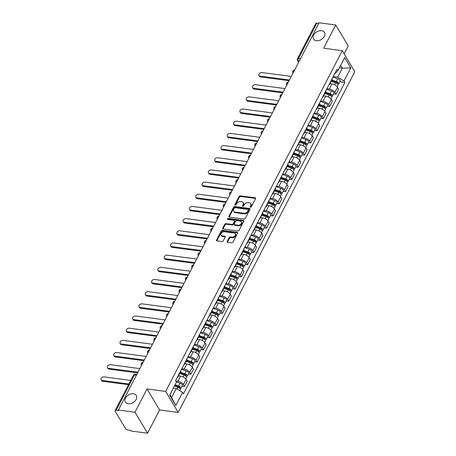 <?xml version="1.0" encoding="UTF-8"?>
<svg xmlns="http://www.w3.org/2000/svg" width="456" height="456" viewBox="0 0 456 456"><rect width="100%" height="100%" fill="white"/><g stroke="black" fill="none" stroke-linecap="round" stroke-linejoin="round"><path stroke-width="0.68" d="M250.435 207.258A0.684 0.479 -30.9 0 0 251.29 206.802L255.508 198.662A0.98 0.684 -30.9 0 0 255.531 198.052A0.98 0.684 -30.9 0 0 255.086 197.784L240.335 195.846A0.98 0.684 -30.9 0 0 239.121 196.502L234.903 204.641A0.684 0.479 -30.9 0 0 236.048 204.79L236.596 203.741A3.135 2.194 -30.9 0 1 240.489 201.632L241.714 201.797A3.135 2.194 -30.9 0 1 243.133 202.635A3.135 2.194 -30.9 0 1 243.065 204.59L242.524 205.645A0.684 0.479 -30.9 0 0 243.669 205.798L244.216 204.744A3.135 2.194 -30.9 0 1 248.11 202.635L249.335 202.8A3.135 2.194 -30.9 0 1 250.754 203.638A3.135 2.194 -30.9 0 1 250.686 205.593L250.144 206.648A0.684 0.479 -30.9 0 0 250.435 207.258M133.403 393.767A6.384 4.469 -30.9 0 0 126.728 396.338A6.384 4.469 -30.9 0 0 125.337 402.044A6.384 4.469 -30.9 0 0 128.221 403.76A6.384 4.469 -30.9 0 0 134.896 401.189A6.384 4.469 -30.9 0 0 136.287 395.483A6.384 4.469 -30.9 0 0 133.403 393.767M321.588 30.717A6.384 4.469 -30.9 0 0 314.919 33.288A6.384 4.469 -30.9 0 0 313.528 38.994A6.384 4.469 -30.9 0 0 316.413 40.704A6.384 4.469 -30.9 0 0 323.082 38.133A6.384 4.469 -30.9 0 0 324.478 32.427A6.384 4.469 -30.9 0 0 321.588 30.717M227.156 241.446A0.98 0.684 -30.9 0 0 227.139 242.062A0.98 0.684 -30.9 0 0 227.578 242.324L231.716 242.866A0.98 0.684 -30.9 0 0 232.936 242.21L237.622 233.17A0.98 0.684 -30.9 0 0 237.639 232.56A0.98 0.684 -30.9 0 0 237.2 232.298L222.448 230.354A0.98 0.684 -30.9 0 0 221.228 231.01L216.543 240.05A0.98 0.684 -30.9 0 0 216.526 240.66A0.98 0.684 -30.9 0 0 216.965 240.928L221.964 241.583A0.98 0.684 -30.9 0 0 223.183 240.928L225.19 237.057A0.98 0.684 -30.9 0 0 225.207 236.447A0.98 0.684 -30.9 0 0 224.768 236.185L222.289 235.855A2.616 1.83 -30.9 0 1 221.103 235.153A2.616 1.83 -30.9 0 1 221.673 232.811A2.616 1.83 -30.9 0 1 224.409 231.756L234.122 233.039A2.616 1.83 -30.9 0 1 235.307 233.74A2.616 1.83 -30.9 0 1 234.737 236.083A2.616 1.83 -30.9 0 1 231.996 237.137L230.377 236.92A0.98 0.684 -30.9 0 0 229.163 237.582L227.156 241.446L227.521 242.062A0.98 0.684 -30.9 0 0 227.441 242.29M165.648 391.43L147.031 388.979L134.976 412.235L118.366 410.047L319.092 22.8L335.707 24.989L323.652 48.245L342.268 50.696L165.648 391.43L178.216 412.395L354.831 71.666L342.268 50.696M244.068 219.045A0.98 0.684 -30.9 0 0 245.282 218.384L249.968 209.35A0.98 0.684 -30.9 0 0 249.991 208.734A0.98 0.684 -30.9 0 0 249.546 208.472L234.794 206.528A0.98 0.684 -30.9 0 0 233.58 207.189L228.895 216.23A0.98 0.684 -30.9 0 0 228.872 216.839A0.98 0.684 -30.9 0 0 229.317 217.102L244.068 219.045M243.795 221.257L239.109 230.297A0.98 0.684 -30.9 0 1 237.895 230.958L223.144 229.015A0.98 0.684 -30.9 0 1 222.699 228.752A0.98 0.684 -30.9 0 1 222.722 228.137L224.722 224.272A0.98 0.684 -30.9 0 1 225.942 223.611L231.922 224.403A0.98 0.684 -30.9 0 0 233.141 223.742L234.469 221.177A0.98 0.684 -30.9 0 0 234.492 220.567A0.98 0.684 -30.9 0 0 234.048 220.305L227.818 219.484A0.684 0.479 -30.9 0 1 228.376 218.407L243.373 220.385A0.98 0.684 -30.9 0 1 243.817 220.647A0.98 0.684 -30.9 0 1 243.795 221.257M134.976 412.235L147.544 433.2L130.929 431.011L130.564 430.401L127.976 430.059A1.995 0.94 -152.6 0 1 125.571 428.617L115.208 411.318A1.995 0.94 -152.6 0 1 115.106 410.622L133.431 375.265A1.995 0.94 27.4 0 1 134.469 374.963L116.143 410.314A1.995 0.94 -152.6 0 0 115.106 410.622M344.172 53.871L348.27 45.953L335.707 24.989M147.544 433.2L159.594 409.944L178.216 412.395M118.366 410.047L118.731 410.656L116.143 410.314M300.493 58.681L298.549 58.425A1.995 0.94 27.4 0 0 297.506 58.727L315.831 23.376A1.995 0.94 27.4 0 1 316.874 23.068L298.549 58.425A1.995 1.072 97.5 0 0 298.469 61.207L298.851 61.845M318.818 23.324L316.874 23.068M329.534 83.699A4.588 2.166 27.4 0 1 329.46 84.582L332.128 79.435A4.588 2.166 -152.6 0 0 332.202 78.546M326.912 88.755L329.34 89.074A4.588 2.166 27.4 0 1 334.869 92.391L337.537 87.244A4.588 2.166 -152.6 0 0 332.014 83.927L329.945 83.653M337.537 87.244L338.654 89.108L335.986 94.255L333.53 93.936M329.46 84.582A4.588 2.166 27.4 0 1 328.782 85.158M334.869 92.391L335.986 94.255M323.224 95.874A4.588 2.166 27.4 0 1 323.15 96.757L325.818 91.61A4.588 2.166 -152.6 0 0 325.892 90.721M327.22 106.105L329.677 106.43L332.344 101.283L331.227 99.414A4.588 2.166 -152.6 0 0 325.704 96.096L323.635 95.828M323.15 96.757A4.588 2.166 27.4 0 1 322.466 97.333M320.602 100.93L323.03 101.249A4.588 2.166 27.4 0 1 328.559 104.566L329.677 106.43M316.914 108.049A4.588 2.166 27.4 0 1 316.84 108.933L319.508 103.786A4.588 2.166 -152.6 0 0 319.582 102.896M320.904 118.281L323.361 118.606L326.034 113.453L324.917 111.589A4.588 2.166 -152.6 0 0 319.388 108.271L317.325 108.004M316.84 108.933A4.588 2.166 27.4 0 1 316.156 109.503M314.292 113.105L316.72 113.424A4.588 2.166 27.4 0 1 322.244 116.742L323.361 118.606M310.604 120.224A4.588 2.166 27.4 0 1 310.53 121.108L313.198 115.955A4.588 2.166 -152.6 0 0 313.272 115.072M314.594 130.456L317.051 130.781L319.724 125.628L318.607 123.764A4.588 2.166 -152.6 0 0 313.078 120.447L311.009 120.173M310.53 121.108A4.588 2.166 27.4 0 1 309.846 121.678M307.982 125.28L310.411 125.599A4.588 2.166 27.4 0 1 315.934 128.917L317.051 130.781M304.289 132.4A4.588 2.166 27.4 0 1 304.215 133.283L306.888 128.13A4.588 2.166 -152.6 0 0 306.962 127.247M308.284 142.631L310.741 142.956L313.414 137.803L312.297 135.939A4.588 2.166 -152.6 0 0 306.768 132.622L304.699 132.348M304.215 133.283A4.588 2.166 27.4 0 1 303.536 133.853M301.672 137.456L304.101 137.775A4.588 2.166 27.4 0 1 309.624 141.092L310.741 142.956M297.979 144.575A4.588 2.166 27.4 0 1 297.905 145.458L300.578 140.305A4.588 2.166 -152.6 0 0 300.652 139.422M301.975 154.806L304.431 155.131L307.099 149.978L305.982 148.114A4.588 2.166 -152.6 0 0 300.458 144.797L298.389 144.523M297.905 145.458A4.588 2.166 27.4 0 1 297.226 146.028M295.363 149.631L297.791 149.95A4.588 2.166 27.4 0 1 303.314 153.267L304.431 155.131M291.669 156.75A4.588 2.166 27.4 0 1 291.595 157.633L294.262 152.481A4.588 2.166 -152.6 0 0 294.342 151.597M295.665 166.981L298.121 167.306L300.789 162.154L299.672 160.29A4.588 2.166 -152.6 0 0 294.148 156.972L292.079 156.699M291.595 157.633A4.588 2.166 27.4 0 1 290.917 158.203M289.047 161.8L291.481 162.125A4.588 2.166 27.4 0 1 297.004 165.442L298.121 167.306M285.359 168.919A4.588 2.166 27.4 0 1 285.285 169.809L287.953 164.656A4.588 2.166 -152.6 0 0 288.027 163.772M289.355 179.157L291.811 179.482L294.479 174.329L293.362 172.465A4.588 2.166 -152.6 0 0 287.839 169.147L285.769 168.874M285.285 169.809A4.588 2.166 27.4 0 1 284.607 170.379M282.737 173.975L285.165 174.295A4.588 2.166 27.4 0 1 290.694 177.612L291.811 179.482M279.049 181.095A4.588 2.166 27.4 0 1 278.975 181.984L281.643 176.831A4.588 2.166 -152.6 0 0 281.717 175.948M283.045 191.332L285.502 191.651L288.169 186.504L287.052 184.64A4.588 2.166 -152.6 0 0 281.529 181.323L279.46 181.049M278.975 181.984A4.588 2.166 27.4 0 1 278.291 182.554M276.427 186.151L278.855 186.47A4.588 2.166 27.4 0 1 284.384 189.787L285.502 191.651M272.739 193.27A4.588 2.166 27.4 0 1 272.665 194.153L275.333 189.006A4.588 2.166 -152.6 0 0 275.407 188.123M276.729 203.507L279.186 203.826L281.859 198.679L280.742 196.815A4.588 2.166 -152.6 0 0 275.213 193.498L273.15 193.224M272.665 194.153A4.588 2.166 27.4 0 1 271.981 194.729M270.117 198.326L272.545 198.645A4.588 2.166 27.4 0 1 278.069 201.962L279.186 203.826M266.429 205.445A4.588 2.166 27.4 0 1 266.355 206.329L269.023 201.181A4.588 2.166 -152.6 0 0 269.097 200.292M270.419 215.677L272.876 216.001L275.549 210.854L274.432 208.985A4.588 2.166 -152.6 0 0 268.903 205.667L266.834 205.399M266.355 206.329A4.588 2.166 27.4 0 1 265.671 206.904M263.807 210.501L266.236 210.82A4.588 2.166 27.4 0 1 271.759 214.138L272.876 216.001M260.114 217.62A4.588 2.166 27.4 0 1 260.04 218.504L262.713 213.357A4.588 2.166 -152.6 0 0 262.787 212.467M264.109 227.852L266.566 228.177L269.239 223.024L268.122 221.16A4.588 2.166 -152.6 0 0 262.593 217.843L260.524 217.575M260.04 218.504A4.588 2.166 27.4 0 1 259.361 219.074M257.498 222.676L259.926 222.995A4.588 2.166 27.4 0 1 265.449 226.313L266.566 228.177M253.804 229.795A4.588 2.166 27.4 0 1 253.73 230.679L256.403 225.526A4.588 2.166 -152.6 0 0 256.477 224.643M257.8 240.027L260.256 240.352L262.924 235.199L261.807 233.335A4.588 2.166 -152.6 0 0 256.283 230.018L254.214 229.744M253.73 230.679A4.588 2.166 27.4 0 1 253.051 231.249M251.188 234.851L253.616 235.171A4.588 2.166 27.4 0 1 259.139 238.488L260.256 240.352M247.494 241.971A4.588 2.166 27.4 0 1 247.42 242.854L250.087 237.701A4.588 2.166 -152.6 0 0 250.167 236.818M251.49 252.202L253.946 252.527L256.614 247.374L255.497 245.51A4.588 2.166 -152.6 0 0 249.973 242.193L247.904 241.919M247.42 242.854A4.588 2.166 27.4 0 1 246.742 243.424M244.872 247.027L247.306 247.346A4.588 2.166 27.4 0 1 252.829 250.663L253.946 252.527M241.184 254.146A4.588 2.166 27.4 0 1 241.11 255.029L243.778 249.877A4.588 2.166 -152.6 0 0 243.852 248.993M245.18 264.377L247.636 264.702L250.304 259.549L249.187 257.686A4.588 2.166 -152.6 0 0 243.664 254.368L241.594 254.095M241.11 255.029A4.588 2.166 27.4 0 1 240.432 255.599M238.562 259.202L240.99 259.521A4.588 2.166 27.4 0 1 246.519 262.838L247.636 264.702M234.874 266.321A4.588 2.166 27.4 0 1 234.8 267.205L237.468 262.052A4.588 2.166 -152.6 0 0 237.542 261.168M238.87 276.553L241.327 276.877L243.994 271.725L242.877 269.861A4.588 2.166 -152.6 0 0 237.354 266.543L235.285 266.27M234.8 267.205A4.588 2.166 27.4 0 1 234.116 267.775M232.252 271.371L234.68 271.696A4.588 2.166 27.4 0 1 240.209 275.014L241.327 276.877M228.564 278.491A4.588 2.166 27.4 0 1 228.49 279.38L231.158 274.227A4.588 2.166 -152.6 0 0 231.232 273.344M232.554 288.728L235.011 289.053L237.684 283.9L236.567 282.036A4.588 2.166 -152.6 0 0 231.038 278.719L228.975 278.445M228.49 279.38A4.588 2.166 27.4 0 1 227.806 279.95M225.942 283.546L228.37 283.866A4.588 2.166 27.4 0 1 233.894 287.183L235.011 289.053M222.254 290.666A4.588 2.166 27.4 0 1 222.18 291.555L224.848 286.402A4.588 2.166 -152.6 0 0 224.922 285.519M226.244 300.903L228.701 301.222L231.374 296.075L230.257 294.211A4.588 2.166 -152.6 0 0 224.728 290.894L222.659 290.62M222.18 291.555A4.588 2.166 27.4 0 1 221.496 292.125M219.632 295.722L222.061 296.041A4.588 2.166 27.4 0 1 227.584 299.358L228.701 301.222M215.939 302.841A4.588 2.166 27.4 0 1 215.865 303.724L218.538 298.577A4.588 2.166 -152.6 0 0 218.612 297.694M219.934 313.078L222.391 313.397L225.064 308.25L223.947 306.386A4.588 2.166 -152.6 0 0 218.418 303.069L216.349 302.795M215.865 303.724A4.588 2.166 27.4 0 1 215.186 304.3M213.322 307.897L215.751 308.216A4.588 2.166 27.4 0 1 221.274 311.533L222.391 313.397M209.629 315.016A4.588 2.166 27.4 0 1 209.555 315.9L212.228 310.753A4.588 2.166 -152.6 0 0 212.302 309.863M213.625 325.248L216.081 325.573L218.749 320.425L217.632 318.562A4.588 2.166 -152.6 0 0 212.108 315.238L210.039 314.971M209.555 315.9A4.588 2.166 27.4 0 1 208.876 316.475M207.013 320.072L209.441 320.391A4.588 2.166 27.4 0 1 214.964 323.709L216.081 325.573M203.319 327.191A4.588 2.166 27.4 0 1 203.245 328.075L205.918 322.928A4.588 2.166 -152.6 0 0 205.992 322.039M207.315 337.423L209.771 337.748L212.439 332.595L211.322 330.731A4.588 2.166 -152.6 0 0 205.798 327.414L203.729 327.146M203.245 328.075A4.588 2.166 27.4 0 1 202.567 328.645M200.697 332.247L203.131 332.567A4.588 2.166 27.4 0 1 208.654 335.884L209.771 337.748M197.009 339.367A4.588 2.166 27.4 0 1 196.935 340.25L199.603 335.103A4.588 2.166 -152.6 0 0 199.677 334.214M201.005 349.598L203.461 349.923L206.129 344.77L205.012 342.906A4.588 2.166 -152.6 0 0 199.489 339.589L197.419 339.315M196.935 340.25A4.588 2.166 27.4 0 1 196.257 340.82M194.387 344.422L196.815 344.742A4.588 2.166 27.4 0 1 202.344 348.059L203.461 349.923M190.699 351.542A4.588 2.166 27.4 0 1 190.625 352.425L193.293 347.272A4.588 2.166 -152.6 0 0 193.367 346.389M194.695 361.773L197.152 362.098L199.819 356.945L198.702 355.082A4.588 2.166 -152.6 0 0 193.179 351.764L191.11 351.49M190.625 352.425A4.588 2.166 27.4 0 1 189.941 352.995M188.077 356.598L190.505 356.917A4.588 2.166 27.4 0 1 196.034 360.234L197.152 362.098M184.389 363.717A4.588 2.166 27.4 0 1 184.315 364.6L186.983 359.448A4.588 2.166 -152.6 0 0 187.057 358.564M188.379 373.948L190.836 374.273L193.509 369.121L192.392 367.257A4.588 2.166 -152.6 0 0 186.869 363.939L184.8 363.666M184.315 364.6A4.588 2.166 27.4 0 1 183.631 365.17M181.767 368.773L184.195 369.092A4.588 2.166 27.4 0 1 189.719 372.409L190.836 374.273M178.079 375.892A4.588 2.166 27.4 0 1 178.005 376.776L180.673 371.623A4.588 2.166 -152.6 0 0 180.747 370.739M182.069 386.124L184.526 386.449L187.199 381.296L186.082 379.432A4.588 2.166 -152.6 0 0 180.553 376.114L178.484 375.841M178.005 376.776A4.588 2.166 27.4 0 1 177.321 377.346M175.794 380.988L177.886 381.267A4.588 2.166 27.4 0 1 183.409 384.585L184.526 386.449M169.917 394.725L171.599 397.529L176.25 388.552L182.617 392.377L175.816 405.487L169.666 395.215L176.461 382.105L175.6 380.669L337.007 69.283L337.867 70.72L335.388 73.376L334.921 73.313M333.222 76.579L337.657 77.167L342.308 68.189L340.632 65.39M339.378 67.801L342.308 68.189L350.818 67.876L344.023 80.986L337.657 77.167M337.867 70.72L344.668 57.604L350.818 67.876M182.617 392.377L183.477 393.813L344.884 82.422L344.023 80.986M147.031 388.979L159.594 409.944M176.25 388.552L173.32 388.164M339.84 81.761L344.884 82.422M171.599 397.529L175.816 405.487M250.144 206.648L250.509 207.258A0.684 0.479 -30.9 0 0 250.504 207.263L251.056 206.209A3.135 2.194 -30.9 0 0 251.119 204.248L250.754 203.638M243.133 202.635L243.498 203.245A3.135 2.194 -30.9 0 1 243.436 205.2L242.888 206.255A0.684 0.479 -30.9 0 0 242.883 206.26L242.524 205.645M255.588 198.428A0.98 0.684 -30.9 0 0 255.451 198.4L240.7 196.456A0.98 0.684 -30.9 0 0 239.485 197.112L235.267 205.251A0.684 0.479 -30.9 0 0 235.262 205.257L234.903 204.641M250.048 209.116A0.98 0.684 -30.9 0 0 249.911 209.082L235.165 207.144A0.98 0.684 -30.9 0 0 233.945 207.799L229.26 216.839A0.98 0.684 -30.9 0 0 229.18 217.073M248.383 210.039A0.684 0.479 -30.9 0 0 248.087 209.429L235.142 207.719A0.684 0.479 -30.9 0 0 234.293 208.181L233.717 209.293A3.135 2.194 -30.9 0 0 233.649 211.248A3.135 2.194 -30.9 0 0 235.068 212.091L243.914 213.254A3.135 2.194 -30.9 0 0 247.807 211.151L248.383 210.039L248.754 210.649A0.684 0.479 -30.9 0 0 248.765 210.222L248.4 209.612M233.649 211.248L234.013 211.858A3.135 2.194 -30.9 0 0 235.433 212.701L235.068 212.091M248.754 210.649L248.178 211.761A3.135 2.194 -30.9 0 1 244.285 213.864L235.433 212.701M234.492 220.567L234.857 221.177A0.98 0.684 -30.9 0 1 234.834 221.787L233.506 224.352A0.98 0.684 -30.9 0 1 232.292 225.013L226.307 224.227A0.98 0.684 -30.9 0 0 225.093 224.882L223.087 228.752A0.98 0.684 -30.9 0 0 223.007 228.98M243.874 221.029A0.98 0.684 -30.9 0 0 243.738 220.995L228.741 219.022A0.684 0.479 -30.9 0 0 227.886 219.49M238.129 225.218A2.616 1.83 -30.9 0 0 240.871 224.164A2.616 1.83 -30.9 0 0 241.441 221.821A2.616 1.83 -30.9 0 0 240.255 221.12L236.835 220.67A0.98 0.684 -30.9 0 0 235.615 221.325L234.287 223.896A0.98 0.684 -30.9 0 0 234.264 224.506A0.98 0.684 -30.9 0 0 234.709 224.768L238.129 225.218L238.499 225.828A2.616 1.83 -30.9 0 0 241.235 224.774A2.616 1.83 -30.9 0 0 241.805 222.437L241.441 221.821M234.264 224.506L234.635 225.116A0.98 0.684 -30.9 0 0 235.074 225.378L234.709 224.768M238.499 225.828L235.074 225.378M235.307 233.74L235.672 234.35A2.616 1.83 -30.9 0 1 235.102 236.692A2.616 1.83 -30.9 0 1 232.366 237.747L230.747 237.536A0.98 0.684 -30.9 0 0 229.528 238.192L227.521 242.062M221.103 235.153L221.468 235.763A2.616 1.83 -30.9 0 0 222.653 236.47L222.289 235.855M225.27 236.824A0.98 0.684 -30.9 0 0 225.133 236.795L222.653 236.47M237.701 232.936A0.98 0.684 -30.9 0 0 237.565 232.908L222.813 230.964A0.98 0.684 -30.9 0 0 221.599 231.625L216.913 240.66A0.98 0.684 -30.9 0 0 216.828 240.893M331.13 81.362L335.587 82.867A2.491 1.18 27.4 0 1 337.97 85.363L337.229 86.8M291.304 76.414L261.835 72.532A2.291 1.607 -30.9 0 0 259.435 73.456A2.291 1.607 -30.9 0 0 258.934 75.502A2.291 1.607 -30.9 0 0 259.971 76.118L289.44 79.999M331.523 80.604L336.363 82.245A1.197 0.564 27.4 0 1 337.508 83.442A1.197 0.564 27.4 0 1 337.035 83.636M331.82 80.034L336.277 81.544A2.491 1.18 27.4 0 1 338.66 84.041A2.491 1.18 27.4 0 1 337.81 84.44M332.948 77.115L337.736 78.734A2.491 1.18 27.4 0 1 340.113 81.231L338.66 84.041M289.087 80.689L260.45 76.916A2.291 1.607 149.1 0 1 259.413 76.3L258.934 75.502M324.82 93.531L329.278 95.042A2.491 1.18 27.4 0 1 331.66 97.538L330.919 98.969M284.994 88.584L255.52 84.702A2.291 1.607 -30.9 0 0 253.126 85.625A2.291 1.607 -30.9 0 0 252.624 87.677A2.291 1.607 -30.9 0 0 253.661 88.293L283.13 92.175M325.213 92.779L330.053 94.42A1.197 0.564 27.4 0 1 331.193 95.617A1.197 0.564 27.4 0 1 330.725 95.811M325.51 92.209L329.967 93.719A2.491 1.18 27.4 0 1 332.344 96.21A2.491 1.18 27.4 0 1 331.501 96.615M326.638 89.285L331.421 90.909A2.491 1.18 27.4 0 1 333.803 93.406L332.344 96.21M282.777 92.859L254.14 89.091A2.291 1.607 149.1 0 1 253.103 88.475L252.624 87.677M318.51 105.706L322.968 107.217A2.491 1.18 27.4 0 1 325.35 109.714L324.604 111.144M278.684 100.759L249.21 96.877A2.291 1.607 -30.9 0 0 246.816 97.801A2.291 1.607 -30.9 0 0 246.314 99.853A2.291 1.607 -30.9 0 0 247.351 100.468L276.82 104.35M318.904 104.954L323.743 106.59A1.197 0.564 27.4 0 1 324.883 107.793A1.197 0.564 27.4 0 1 324.415 107.986M319.2 104.384L323.657 105.889A2.491 1.18 27.4 0 1 326.034 108.385A2.491 1.18 27.4 0 1 325.191 108.79M320.329 101.46L325.111 103.084A2.491 1.18 27.4 0 1 327.493 105.575L326.034 108.385M276.467 105.034L247.825 101.266A2.291 1.607 149.1 0 1 246.787 100.645L246.314 99.853M312.2 117.882L316.658 119.392A2.491 1.18 27.4 0 1 319.04 121.889L318.294 123.319M272.375 112.934L242.9 109.052A2.291 1.607 -30.9 0 0 240.5 109.976A2.291 1.607 -30.9 0 0 240.004 112.028A2.291 1.607 -30.9 0 0 241.042 112.643L270.511 116.525M312.588 117.129L317.433 118.765A1.197 0.564 27.4 0 1 318.573 119.968A1.197 0.564 27.4 0 1 318.1 120.162M312.884 116.554L317.347 118.064A2.491 1.18 27.4 0 1 319.724 120.561A2.491 1.18 27.4 0 1 318.881 120.965M314.019 113.635L318.801 115.254A2.491 1.18 27.4 0 1 321.184 117.751L319.724 120.561M270.157 117.209L241.515 113.436A2.291 1.607 149.1 0 1 240.477 112.82L240.004 112.028M305.89 130.057L310.348 131.567A2.491 1.18 27.4 0 1 312.725 134.064L311.984 135.495M266.059 125.109L236.59 121.228A2.291 1.607 -30.9 0 0 234.19 122.151A2.291 1.607 -30.9 0 0 233.694 124.203A2.291 1.607 -30.9 0 0 234.732 124.819L264.201 128.7M306.278 129.304L311.123 130.94A1.197 0.564 27.4 0 1 312.263 132.137A1.197 0.564 27.4 0 1 311.79 132.337M306.575 128.729L311.038 130.239A2.491 1.18 27.4 0 1 313.414 132.736A2.491 1.18 27.4 0 1 312.571 133.141M307.703 125.81L312.491 127.429A2.491 1.18 27.4 0 1 314.874 129.926L313.414 132.736M263.847 129.384L235.205 125.611A2.291 1.607 149.1 0 1 234.167 124.995L233.694 124.203M299.581 142.232L304.038 143.743A2.491 1.18 27.4 0 1 306.415 146.239L305.674 147.67M259.749 137.284L230.28 133.403A2.291 1.607 -30.9 0 0 227.88 134.326A2.291 1.607 -30.9 0 0 227.379 136.378A2.291 1.607 -30.9 0 0 228.416 136.994L257.891 140.875M299.968 141.48L304.813 143.116A1.197 0.564 27.4 0 1 305.953 144.313A1.197 0.564 27.4 0 1 305.48 144.506M300.265 140.904L304.722 142.414A2.491 1.18 27.4 0 1 307.105 144.911A2.491 1.18 27.4 0 1 306.255 145.316M301.393 137.986L306.181 139.604A2.491 1.18 27.4 0 1 308.558 142.101L307.105 144.911M257.532 141.559L228.895 137.786A2.291 1.607 149.1 0 1 227.857 137.171L227.379 136.378M293.265 154.407L297.728 155.918A2.491 1.18 27.4 0 1 300.105 158.414L299.364 159.845M253.439 149.46L223.97 145.578A2.291 1.607 -30.9 0 0 221.57 146.501A2.291 1.607 -30.9 0 0 221.069 148.553A2.291 1.607 -30.9 0 0 222.106 149.169L251.581 153.051M293.658 153.649L298.498 155.291A1.197 0.564 27.4 0 1 299.643 156.488A1.197 0.564 27.4 0 1 299.17 156.682M293.955 153.079L298.412 154.59A2.491 1.18 27.4 0 1 300.795 157.086A2.491 1.18 27.4 0 1 299.945 157.491M295.083 150.161L299.871 151.78A2.491 1.18 27.4 0 1 302.248 154.276L300.795 157.086M251.222 153.735L222.585 149.961A2.291 1.607 149.1 0 1 221.548 149.346L221.069 148.553M286.955 166.582L291.412 168.093A2.491 1.18 27.4 0 1 293.795 170.59L293.054 172.02M247.129 161.635L217.66 157.753A2.291 1.607 -30.9 0 0 215.26 158.677A2.291 1.607 -30.9 0 0 214.759 160.729A2.291 1.607 -30.9 0 0 215.796 161.344L245.271 165.226M287.348 165.824L292.188 167.466A1.197 0.564 27.4 0 1 293.333 168.663A1.197 0.564 27.4 0 1 292.86 168.857M287.645 165.254L292.102 166.765A2.491 1.18 27.4 0 1 294.485 169.261A2.491 1.18 27.4 0 1 293.635 169.666M288.773 162.336L293.561 163.955A2.491 1.18 27.4 0 1 295.938 166.451L294.485 169.261M244.912 165.91L216.275 162.136A2.291 1.607 149.1 0 1 215.238 161.521L214.759 160.729M280.645 178.758L285.103 180.268A2.491 1.18 27.4 0 1 287.485 182.759L286.744 184.195M240.819 173.81L211.345 169.928A2.291 1.607 -30.9 0 0 208.951 170.852A2.291 1.607 -30.9 0 0 208.449 172.898A2.291 1.607 -30.9 0 0 209.486 173.514L238.955 177.401M281.038 178L285.878 179.641A1.197 0.564 27.4 0 1 287.023 180.838A1.197 0.564 27.4 0 1 286.55 181.032M281.335 177.43L285.792 178.94A2.491 1.18 27.4 0 1 288.169 181.437A2.491 1.18 27.4 0 1 287.326 181.836M282.464 174.511L287.246 176.13A2.491 1.18 27.4 0 1 289.628 178.627L288.169 181.437M238.602 178.085L209.965 174.312A2.291 1.607 149.1 0 1 208.928 173.696L208.449 172.898M274.335 190.933L278.793 192.438A2.491 1.18 27.4 0 1 281.175 194.934L280.429 196.371M234.509 185.985L205.035 182.104A2.291 1.607 -30.9 0 0 202.641 183.027A2.291 1.607 -30.9 0 0 202.139 185.073A2.291 1.607 -30.9 0 0 203.176 185.689L232.645 189.571M274.729 190.175L279.568 191.816A1.197 0.564 27.4 0 1 280.708 193.013A1.197 0.564 27.4 0 1 280.24 193.207M275.025 189.605L279.482 191.115A2.491 1.18 27.4 0 1 281.859 193.612A2.491 1.18 27.4 0 1 281.016 194.011M276.154 186.686L280.936 188.305A2.491 1.18 27.4 0 1 283.318 190.802L281.859 193.612M232.292 190.26L203.65 186.487A2.291 1.607 149.1 0 1 202.612 185.871L202.139 185.073M268.025 203.108L272.483 204.613A2.491 1.18 27.4 0 1 274.865 207.109L274.119 208.54M228.2 198.155L198.725 194.273A2.291 1.607 -30.9 0 0 196.331 195.202A2.291 1.607 -30.9 0 0 195.829 197.248A2.291 1.607 -30.9 0 0 196.867 197.864L226.336 201.746M268.413 202.35L273.258 203.992A1.197 0.564 27.4 0 1 274.398 205.189A1.197 0.564 27.4 0 1 273.925 205.382M268.709 201.78L273.172 203.29A2.491 1.18 27.4 0 1 275.549 205.781A2.491 1.18 27.4 0 1 274.706 206.186M269.844 198.856L274.626 200.48A2.491 1.18 27.4 0 1 277.009 202.977L275.549 205.781M225.982 202.43L197.34 198.662A2.291 1.607 149.1 0 1 196.302 198.046L195.829 197.248M261.715 215.278L266.173 216.788A2.491 1.18 27.4 0 1 268.55 219.285L267.809 220.715M221.884 210.33L192.415 206.448A2.291 1.607 -30.9 0 0 190.015 207.372A2.291 1.607 -30.9 0 0 189.519 209.424A2.291 1.607 -30.9 0 0 190.557 210.039L220.026 213.921M262.103 214.525L266.948 216.161A1.197 0.564 27.4 0 1 268.088 217.364A1.197 0.564 27.4 0 1 267.615 217.558M262.399 213.955L266.863 215.46A2.491 1.18 27.4 0 1 269.239 217.957A2.491 1.18 27.4 0 1 268.396 218.361M263.528 211.031L268.316 212.656A2.491 1.18 27.4 0 1 270.699 215.146L269.239 217.957M219.672 214.605L191.03 210.837A2.291 1.607 149.1 0 1 189.992 210.222L189.519 209.424M255.406 227.453L259.863 228.963A2.491 1.18 27.4 0 1 262.24 231.46L261.499 232.891M215.574 222.505L186.105 218.623A2.291 1.607 -30.9 0 0 183.705 219.547A2.291 1.607 -30.9 0 0 183.204 221.599A2.291 1.607 -30.9 0 0 184.241 222.214L213.716 226.096M255.793 226.7L260.638 228.336A1.197 0.564 27.4 0 1 261.778 229.539A1.197 0.564 27.4 0 1 261.305 229.733M256.09 226.13L260.547 227.635A2.491 1.18 27.4 0 1 262.93 230.132A2.491 1.18 27.4 0 1 262.08 230.536M257.218 223.206L262.006 224.825A2.491 1.18 27.4 0 1 264.383 227.322L262.93 230.132M213.357 226.78L184.72 223.007A2.291 1.607 149.1 0 1 183.682 222.391L183.204 221.599M249.09 239.628L253.553 241.138A2.491 1.18 27.4 0 1 255.93 243.635L255.189 245.066M209.264 234.68L179.795 230.799A2.291 1.607 -30.9 0 0 177.395 231.722A2.291 1.607 -30.9 0 0 176.894 233.774A2.291 1.607 -30.9 0 0 177.931 234.39L207.406 238.271M249.483 238.876L254.323 240.511A1.197 0.564 27.4 0 1 255.468 241.708A1.197 0.564 27.4 0 1 254.995 241.908M249.78 238.3L254.237 239.81A2.491 1.18 27.4 0 1 256.62 242.307A2.491 1.18 27.4 0 1 255.77 242.712M250.908 235.381L255.696 237A2.491 1.18 27.4 0 1 258.073 239.497L256.62 242.307M207.047 238.955L178.41 235.182A2.291 1.607 149.1 0 1 177.373 234.566L176.894 233.774M242.78 251.803L247.237 253.314A2.491 1.18 27.4 0 1 249.62 255.81L248.879 257.241M202.954 246.856L173.485 242.974A2.291 1.607 -30.9 0 0 171.085 243.897A2.291 1.607 -30.9 0 0 170.584 245.949A2.291 1.607 -30.9 0 0 171.621 246.565L201.096 250.447M243.173 251.051L248.013 252.687A1.197 0.564 27.4 0 1 249.158 253.884A1.197 0.564 27.4 0 1 248.685 254.077M243.47 250.475L247.927 251.986A2.491 1.18 27.4 0 1 250.31 254.482A2.491 1.18 27.4 0 1 249.46 254.887M244.598 247.557L249.386 249.175A2.491 1.18 27.4 0 1 251.763 251.672L250.31 254.482M200.737 251.131L172.1 247.357A2.291 1.607 149.1 0 1 171.063 246.742L170.584 245.949M236.47 263.978L240.928 265.489A2.491 1.18 27.4 0 1 243.31 267.985L242.569 269.416M196.644 259.031L167.17 255.149A2.291 1.607 -30.9 0 0 164.776 256.072A2.291 1.607 -30.9 0 0 164.274 258.125A2.291 1.607 -30.9 0 0 165.311 258.74L194.78 262.622M236.863 263.226L241.703 264.862A1.197 0.564 27.4 0 1 242.848 266.059A1.197 0.564 27.4 0 1 242.375 266.253M237.16 262.65L241.617 264.161A2.491 1.18 27.4 0 1 243.994 266.657A2.491 1.18 27.4 0 1 243.151 267.062M238.288 259.732L243.071 261.351A2.491 1.18 27.4 0 1 245.453 263.847L243.994 266.657M194.427 263.306L165.79 259.532A2.291 1.607 149.1 0 1 164.753 258.917L164.274 258.125M230.16 276.154L234.618 277.664A2.491 1.18 27.4 0 1 237 280.161L236.254 281.591M190.334 271.206L160.86 267.324A2.291 1.607 -30.9 0 0 158.466 268.248A2.291 1.607 -30.9 0 0 157.964 270.3A2.291 1.607 -30.9 0 0 159.001 270.915L188.47 274.797M230.554 275.395L235.393 277.037A1.197 0.564 27.4 0 1 236.533 278.234A1.197 0.564 27.4 0 1 236.065 278.428M230.85 274.825L235.307 276.336A2.491 1.18 27.4 0 1 237.684 278.833A2.491 1.18 27.4 0 1 236.841 279.237M231.979 271.907L236.761 273.526A2.491 1.18 27.4 0 1 239.143 276.022L237.684 278.833M188.117 275.481L159.475 271.708A2.291 1.607 149.1 0 1 158.437 271.092L157.964 270.3M223.85 288.329L228.308 289.839A2.491 1.18 27.4 0 1 230.69 292.33L229.944 293.767M184.024 283.381L154.55 279.5A2.291 1.607 -30.9 0 0 152.156 280.423A2.291 1.607 -30.9 0 0 151.654 282.469A2.291 1.607 -30.9 0 0 152.692 283.09L182.161 286.972M224.238 287.571L229.083 289.212A1.197 0.564 27.4 0 1 230.223 290.409A1.197 0.564 27.4 0 1 229.75 290.603M224.534 287.001L228.997 288.511A2.491 1.18 27.4 0 1 231.374 291.008A2.491 1.18 27.4 0 1 230.531 291.407M225.669 284.082L230.451 285.701A2.491 1.18 27.4 0 1 232.834 288.198L231.374 291.008M181.807 287.656L153.165 283.883A2.291 1.607 149.1 0 1 152.127 283.267L151.654 282.469M217.54 300.504L221.998 302.009A2.491 1.18 27.4 0 1 224.375 304.505L223.634 305.942M177.709 295.556L148.24 291.675A2.291 1.607 -30.9 0 0 145.84 292.598A2.291 1.607 -30.9 0 0 145.344 294.644A2.291 1.607 -30.9 0 0 146.382 295.26L175.851 299.142M217.928 299.746L222.773 301.387A1.197 0.564 27.4 0 1 223.913 302.584A1.197 0.564 27.4 0 1 223.44 302.778M218.225 299.176L222.688 300.686A2.491 1.18 27.4 0 1 225.064 303.183A2.491 1.18 27.4 0 1 224.221 303.582M219.359 296.257L224.141 297.876A2.491 1.18 27.4 0 1 226.524 300.373L225.064 303.183M175.497 299.831L146.855 296.058A2.291 1.607 149.1 0 1 145.817 295.442L145.344 294.644M211.231 312.679L215.688 314.184A2.491 1.18 27.4 0 1 218.065 316.681L217.324 318.111M171.399 307.732L141.93 303.844A2.291 1.607 -30.9 0 0 139.53 304.773A2.291 1.607 -30.9 0 0 139.029 306.82A2.291 1.607 -30.9 0 0 140.066 307.435L169.541 311.317M211.618 311.921L216.463 313.563A1.197 0.564 27.4 0 1 217.603 314.76A1.197 0.564 27.4 0 1 217.13 314.953M211.915 311.351L216.372 312.862A2.491 1.18 27.4 0 1 218.755 315.352A2.491 1.18 27.4 0 1 217.905 315.757M213.043 308.427L217.831 310.051A2.491 1.18 27.4 0 1 220.208 312.548L218.755 315.352M169.182 312.007L140.545 308.233A2.291 1.607 149.1 0 1 139.507 307.618L139.029 306.82M204.915 324.849L209.378 326.359A2.491 1.18 27.4 0 1 211.755 328.856L211.014 330.286M165.089 319.901L135.62 316.019A2.291 1.607 -30.9 0 0 133.22 316.943A2.291 1.607 -30.9 0 0 132.719 318.995A2.291 1.607 -30.9 0 0 133.756 319.61L163.231 323.492M205.308 324.096L210.148 325.738A1.197 0.564 27.4 0 1 211.293 326.935A1.197 0.564 27.4 0 1 210.82 327.129M205.605 323.526L210.062 325.031A2.491 1.18 27.4 0 1 212.445 327.528A2.491 1.18 27.4 0 1 211.595 327.932M206.733 320.602L211.521 322.227A2.491 1.18 27.4 0 1 213.898 324.718L212.445 327.528M162.872 324.176L134.235 320.408A2.291 1.607 149.1 0 1 133.198 319.793L132.719 318.995M198.605 337.024L203.062 338.534A2.491 1.18 27.4 0 1 205.445 341.031L204.704 342.462M158.779 332.076L129.31 328.195A2.291 1.607 -30.9 0 0 126.91 329.118A2.291 1.607 -30.9 0 0 126.409 331.17A2.291 1.607 -30.9 0 0 127.446 331.786L156.921 335.667M198.998 336.272L203.838 337.907A1.197 0.564 27.4 0 1 204.983 339.11A1.197 0.564 27.4 0 1 204.51 339.304M199.295 335.702L203.752 337.206A2.491 1.18 27.4 0 1 206.135 339.703A2.491 1.18 27.4 0 1 205.285 340.108M200.423 332.777L205.211 334.396A2.491 1.18 27.4 0 1 207.588 336.893L206.135 339.703M156.562 336.351L127.925 332.578A2.291 1.607 149.1 0 1 126.888 331.962L126.409 331.17M192.295 349.199L196.753 350.71A2.491 1.18 27.4 0 1 199.135 353.206L198.394 354.637M152.469 344.252L122.995 340.37A2.291 1.607 -30.9 0 0 120.601 341.293A2.291 1.607 -30.9 0 0 120.099 343.345A2.291 1.607 -30.9 0 0 121.136 343.961L150.605 347.842M192.688 348.447L197.528 350.083A1.197 0.564 27.4 0 1 198.673 351.28A1.197 0.564 27.4 0 1 198.2 351.479M192.985 347.871L197.442 349.382A2.491 1.18 27.4 0 1 199.819 351.878A2.491 1.18 27.4 0 1 198.976 352.283M194.113 344.953L198.896 346.571A2.491 1.18 27.4 0 1 201.278 349.068L199.819 351.878M150.252 348.526L121.615 344.753A2.291 1.607 149.1 0 1 120.578 344.137L120.099 343.345M185.985 361.374L190.443 362.885A2.491 1.18 27.4 0 1 192.825 365.381L192.079 366.812M146.159 356.427L116.685 352.545A2.291 1.607 -30.9 0 0 114.291 353.468A2.291 1.607 -30.9 0 0 113.789 355.52A2.291 1.607 -30.9 0 0 114.826 356.136L144.296 360.018M186.379 360.622L191.218 362.258A1.197 0.564 27.4 0 1 192.358 363.455A1.197 0.564 27.4 0 1 191.89 363.649M186.675 360.046L191.132 361.557A2.491 1.18 27.4 0 1 193.509 364.053A2.491 1.18 27.4 0 1 192.666 364.458M187.804 357.128L192.586 358.747A2.491 1.18 27.4 0 1 194.968 361.243L193.509 364.053M143.942 360.702L115.3 356.928A2.291 1.607 149.1 0 1 114.262 356.313L113.789 355.52M179.675 373.549L184.133 375.06A2.491 1.18 27.4 0 1 186.515 377.557L185.769 378.987M139.849 368.602L110.375 364.72A2.291 1.607 -30.9 0 0 107.981 365.644A2.291 1.607 -30.9 0 0 107.479 367.696A2.291 1.607 -30.9 0 0 108.517 368.311L137.986 372.193M180.063 372.797L184.908 374.433A1.197 0.564 27.4 0 1 186.048 375.63A1.197 0.564 27.4 0 1 185.575 375.824M180.359 372.221L184.822 373.732A2.491 1.18 27.4 0 1 187.199 376.228A2.491 1.18 27.4 0 1 186.356 376.633M181.494 369.303L186.276 370.922A2.491 1.18 27.4 0 1 188.659 373.418L187.199 376.228M137.632 372.877L108.99 369.103A2.291 1.607 149.1 0 1 107.952 368.488L107.479 367.696M174.403 386.078L177.823 387.235A2.491 1.18 27.4 0 1 180.2 389.732L179.727 390.644M130.764 380.412L104.065 376.895A2.291 1.607 -30.9 0 0 101.665 377.819A2.291 1.607 -30.9 0 0 101.169 379.871A2.291 1.607 -30.9 0 0 102.207 380.486L128.9 384.003M174.796 385.32L178.598 386.608A1.197 0.564 27.4 0 1 179.738 387.805A1.197 0.564 27.4 0 1 179.265 387.999M175.093 384.75L178.513 385.907A2.491 1.18 27.4 0 1 180.889 388.404A2.491 1.18 27.4 0 1 180.046 388.808M176.312 381.86L179.966 383.097A2.491 1.18 27.4 0 1 182.349 385.594L180.889 388.404M128.546 384.687L102.68 381.279A2.291 1.607 149.1 0 1 101.642 380.663L101.169 379.871M299.142 61.298L298.469 61.207A1.995 1.397 -30.9 0 1 297.568 60.671L298.583 62.369M189.719 372.409L192.392 367.257M196.034 360.234L198.702 355.082M202.344 348.059L205.012 342.906M208.654 335.884L211.322 330.731M214.964 323.709L217.632 318.562M221.274 311.533L223.947 306.386M227.584 299.358L230.257 294.211M233.894 287.183L236.567 282.036M240.209 275.014L242.877 269.861M246.519 262.838L249.187 257.686M252.829 250.663L255.497 245.51M259.139 238.488L261.807 233.335M265.449 226.313L268.122 221.16M271.759 214.138L274.432 208.985M278.069 201.962L280.742 196.815M284.384 189.787L287.052 184.64M290.694 177.612L293.362 172.465M297.004 165.442L299.672 160.29M303.314 153.267L305.982 148.114M309.624 141.092L312.297 135.939M315.934 128.917L318.607 123.764M322.244 116.742L324.917 111.589M328.559 104.566L331.227 99.414M183.409 384.585L186.082 379.432M177.886 381.267L180.553 376.114M184.195 369.092L186.869 363.939M190.505 356.917L193.179 351.764M196.815 344.742L199.489 339.589M203.131 332.567L205.798 327.414M209.441 320.391L212.108 315.238M215.751 308.216L218.418 303.069M222.061 296.041L224.728 290.894M228.37 283.866L231.038 278.719M234.68 271.696L237.354 266.543M240.99 259.521L243.664 254.368M247.306 247.346L249.973 242.193M253.616 235.171L256.283 230.018M259.926 222.995L262.593 217.843M266.236 210.82L268.903 205.667M272.545 198.645L275.213 193.498M278.855 186.47L281.529 181.323M285.165 174.295L287.839 169.147M291.481 162.125L294.148 156.972M297.791 149.95L300.458 144.797M304.101 137.775L306.768 132.622M310.411 125.599L313.078 120.447M316.72 113.424L319.388 108.271M323.03 101.249L325.704 96.096M329.34 89.074L332.014 83.927M294.57 70.11A1.995 1.072 97.5 0 0 293.561 72.059M288.26 82.285A1.995 1.072 97.5 0 0 287.251 84.235M281.95 94.46A1.995 1.072 97.5 0 0 280.942 96.404M275.635 106.636A1.995 1.072 97.5 0 0 274.626 108.579M269.325 118.811A1.995 1.072 97.5 0 0 268.316 120.754M263.015 130.986A1.995 1.072 97.5 0 0 262.006 132.93M256.705 143.161A1.995 1.072 97.5 0 0 255.696 145.105M250.395 155.336A1.995 1.072 97.5 0 0 249.386 157.28M244.085 167.506A1.995 1.072 97.5 0 0 243.076 169.455M237.775 179.681A1.995 1.072 97.5 0 0 236.767 181.63M231.46 191.856A1.995 1.072 97.5 0 0 230.457 193.806M225.15 204.031A1.995 1.072 97.5 0 0 224.141 205.975M218.84 216.207A1.995 1.072 97.5 0 0 217.831 218.15M212.53 228.382A1.995 1.072 97.5 0 0 211.521 230.326M206.22 240.557A1.995 1.072 97.5 0 0 205.211 242.501M199.91 252.732A1.995 1.072 97.5 0 0 198.901 254.676M193.6 264.907A1.995 1.072 97.5 0 0 192.592 266.851M187.285 277.077A1.995 1.072 97.5 0 0 186.282 279.026M180.975 289.252A1.995 1.072 97.5 0 0 179.966 291.202M174.665 301.427A1.995 1.072 97.5 0 0 173.656 303.377M168.355 313.603A1.995 1.072 97.5 0 0 167.346 315.552M162.045 325.778A1.995 1.072 97.5 0 0 161.036 327.721M155.735 337.953A1.995 1.072 97.5 0 0 154.726 339.897M149.425 350.128A1.995 1.072 97.5 0 0 148.417 352.072M143.11 362.303A1.995 1.072 97.5 0 0 142.107 364.247M136.418 375.22L134.469 374.963A1.995 1.072 97.5 0 1 135.46 374.205A1.995 1.995 0 0 0 133.431 375.265M251.056 206.209L250.686 205.593M243.436 205.2L243.065 204.59M239.485 197.112L239.121 196.502M240.7 196.456L240.335 195.846M255.451 198.4L255.086 197.784M229.26 216.839L228.895 216.23M233.945 207.799L233.58 207.189M235.165 207.144L234.794 206.528M249.911 209.082L249.546 208.472M244.285 213.864L243.914 213.254M248.178 211.761L247.807 211.151M223.087 228.752L222.722 228.137M225.093 224.882L224.722 224.272M226.307 224.227L225.942 223.611M232.292 225.013L231.922 224.403M233.506 224.352L233.141 223.742M234.834 221.787L234.469 221.177M228.741 219.022L228.376 218.407M243.738 220.995L243.373 220.385M229.528 238.192L229.163 237.582M230.747 237.536L230.377 236.92M232.366 237.747L231.996 237.137M225.133 236.795L224.768 236.185M216.913 240.66L216.543 240.05M221.599 231.625L221.228 231.01M222.813 230.964L222.448 230.354M237.565 232.908L237.2 232.298M335.587 82.867L334.607 84.765M337.297 82.827L336.921 83.551M337.736 78.734L336.277 81.544M260.45 76.916L259.971 76.118M329.278 95.042L328.297 96.94M330.988 95.002L330.611 95.726M331.421 90.909L329.967 93.719M254.14 89.091L253.661 88.293M322.968 107.217L321.987 109.115M324.678 107.177L324.301 107.901M325.111 103.084L323.657 105.889M247.825 101.266L247.351 100.468M316.658 119.392L315.672 121.29M318.362 119.352L317.986 120.076M318.801 115.254L317.347 118.064M241.515 113.436L241.042 112.643M310.348 131.567L309.362 133.465M312.052 131.527L311.676 132.251M312.491 127.429L311.038 130.239M235.205 125.611L234.732 124.819M304.038 143.743L303.052 145.641M305.742 143.703L305.366 144.427M306.181 139.604L304.722 142.414M228.895 137.786L228.416 136.994M297.728 155.918L296.742 157.816M299.432 155.872L299.056 156.602M299.871 151.78L298.412 154.59M222.585 149.961L222.106 149.169M291.412 168.093L290.432 169.985M293.123 168.047L292.746 168.771M293.561 163.955L292.102 166.765M216.275 162.136L215.796 161.344M285.103 180.268L284.122 182.161M286.813 180.223L286.436 180.946M287.246 176.13L285.792 178.94M209.965 174.312L209.486 173.514M278.793 192.438L277.812 194.336M280.503 192.398L280.126 193.122M280.936 188.305L279.482 191.115M203.65 186.487L203.176 185.689M272.483 204.613L271.497 206.511M274.187 204.573L273.811 205.297M274.626 200.48L273.172 203.29M197.34 198.662L196.867 197.864M266.173 216.788L265.187 218.686M267.877 216.748L267.501 217.472M268.316 212.656L266.863 215.46M191.03 210.837L190.557 210.039M259.863 228.963L258.877 230.861M261.567 228.923L261.191 229.647M262.006 224.825L260.547 227.635M184.72 223.007L184.241 222.214M253.553 241.138L252.567 243.037M255.257 241.099L254.881 241.822M255.696 237L254.237 239.81M178.41 235.182L177.931 234.39M247.237 253.314L246.257 255.212M248.947 253.274L248.571 253.998M249.386 249.175L247.927 251.986M172.1 247.357L171.621 246.565M240.928 265.489L239.947 267.387M242.638 265.443L242.261 266.173M243.071 261.351L241.617 264.161M165.79 259.532L165.311 258.74M234.618 277.664L233.637 279.562M236.328 277.618L235.951 278.348M236.761 273.526L235.307 276.336M159.475 271.708L159.001 270.915M228.308 289.839L227.322 291.732M230.012 289.794L229.636 290.518M230.451 285.701L228.997 288.511M153.165 283.883L152.692 283.09M221.998 302.009L221.012 303.907M223.702 301.969L223.326 302.693M224.141 297.876L222.688 300.686M146.855 296.058L146.382 295.26M215.688 314.184L214.702 316.082M217.392 314.144L217.016 314.868M217.831 310.051L216.372 312.862M140.545 308.233L140.066 307.435M209.378 326.359L208.392 328.257M211.082 326.319L210.706 327.043M211.521 322.227L210.062 325.031M134.235 320.408L133.756 319.61M203.062 338.534L202.082 340.432M204.772 338.494L204.396 339.218M205.211 334.396L203.752 337.206M127.925 332.578L127.446 331.786M196.753 350.71L195.772 352.608M198.463 350.67L198.086 351.394M198.896 346.571L197.442 349.382M121.615 344.753L121.136 343.961M190.443 362.885L189.462 364.783M192.153 362.845L191.776 363.569M192.586 358.747L191.132 361.557M115.3 356.928L114.826 356.136M184.133 375.06L183.152 376.958M185.837 375.014L185.467 375.744M186.276 370.922L184.822 373.732M108.99 369.103L108.517 368.311M177.823 387.235L176.928 388.962M179.527 387.19L179.151 387.919M179.966 383.097L178.513 385.907M102.68 381.279L102.207 380.486M294.604 70.047A1.995 1.995 0 0 0 292.929 73.068M288.295 82.222A1.995 1.995 0 0 0 286.619 85.238M281.985 94.398A1.995 1.995 0 0 0 280.303 97.413M275.669 106.567A1.995 1.995 0 0 0 273.993 109.588M269.359 118.742A1.995 1.995 0 0 0 267.683 121.763M263.049 130.918A1.995 1.995 0 0 0 261.373 133.939M256.739 143.093A1.995 1.995 0 0 0 255.064 146.114M250.429 155.268A1.995 1.995 0 0 0 248.754 158.289M244.12 167.443A1.995 1.995 0 0 0 242.444 170.464M237.81 179.618A1.995 1.995 0 0 0 236.128 182.639M231.494 191.794A1.995 1.995 0 0 0 229.818 194.815M225.184 203.969A1.995 1.995 0 0 0 223.508 206.984M218.874 216.138A1.995 1.995 0 0 0 217.198 219.159M212.564 228.313A1.995 1.995 0 0 0 210.889 231.334M206.255 240.489A1.995 1.995 0 0 0 204.579 243.51M199.945 252.664A1.995 1.995 0 0 0 198.269 255.685M193.635 264.839A1.995 1.995 0 0 0 191.953 267.86M187.319 277.014A1.995 1.995 0 0 0 185.643 280.035M181.009 289.19A1.995 1.995 0 0 0 179.333 292.21M174.699 301.365A1.995 1.995 0 0 0 173.023 304.386M168.389 313.54A1.995 1.995 0 0 0 166.714 316.555M162.079 325.715A1.995 1.995 0 0 0 160.404 328.73M155.77 337.885A1.995 1.995 0 0 0 154.094 340.906M149.46 350.06A1.995 1.995 0 0 0 147.778 353.081M143.144 362.235A1.995 1.995 0 0 0 141.468 365.256M136.846 374.387L135.46 374.205M297.506 58.727A1.995 1.995 0 0 0 297.568 60.671"/></g></svg>
